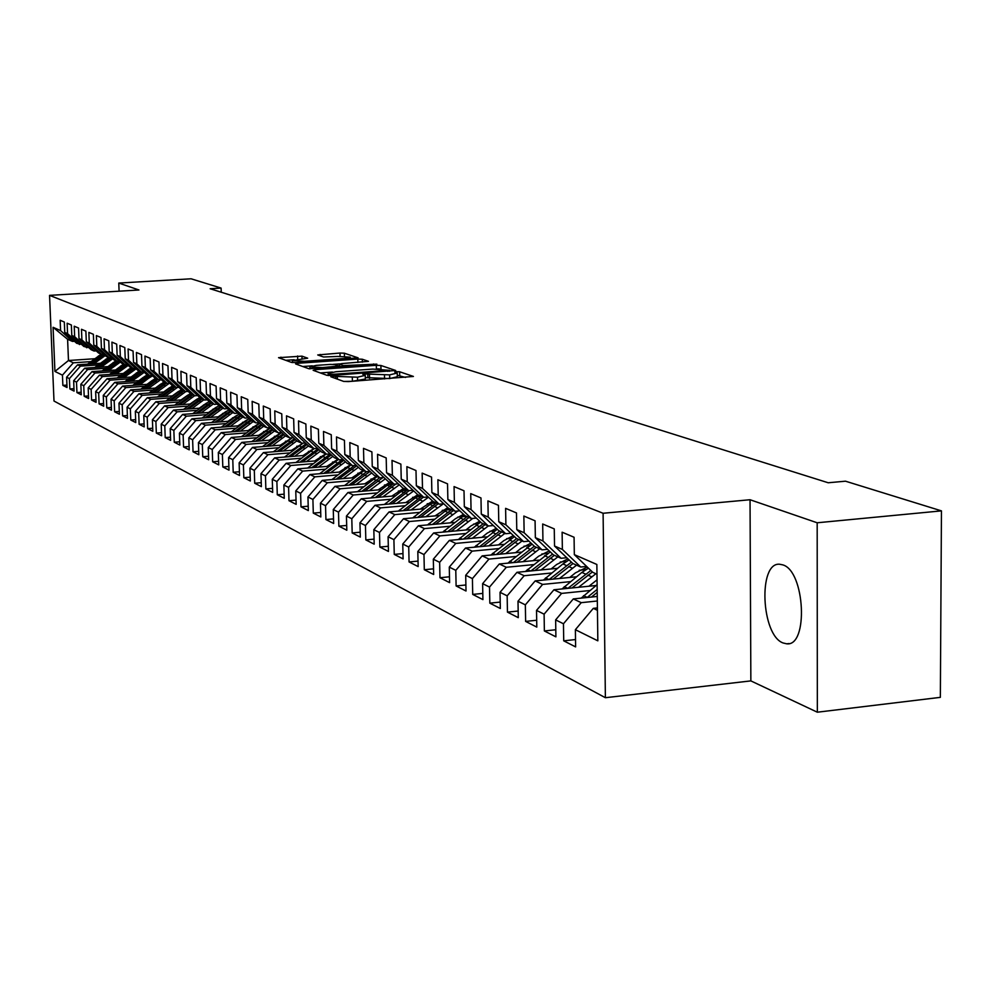 <?xml version="1.0" encoding="UTF-8"?>
<svg xmlns="http://www.w3.org/2000/svg" width="991" height="991" viewBox="0 0 991 991"><rect width="100%" height="100%" fill="white"/><g stroke="black" fill="none" stroke-linecap="round" stroke-linejoin="round"><path stroke-width="1.49" d="M332.419 376.258L330.821 376.741L343.617 381.399L348.349 381.585L413.408 376.444L399.633 371.774L396.363 371.65L394.715 372.046L397.23 373.05L389.636 374.871L364.515 373.941L362.83 374.35L365.258 375.354L357.503 377.199L332.419 376.258M783.076 642.961L786.693 643.816C808.656 646.714 805.026 571.126 782.865 564.895L779.607 564.238C757.929 562.083 761.199 635.342 783.076 642.961M301.97 356.141L278.558 357.677L291.49 362.409L295.937 362.582L358.11 357.85L344.373 353.205L339.987 353.044L317.739 354.951L323.524 356.995L337.906 356.45L350.232 357.144L344.013 358.544L304.671 361.294L292.37 360.625L307.681 358.197L301.97 356.141L302.057 358.953M210.142 288.74L828.216 482.766L845.496 481.192L941.45 510.873L817.179 522.777L750.038 499.737L603.098 513.264L49.55 295.368L138.963 289.991L118.771 283.067L191.09 278.793L221.104 288.084L210.142 288.74M315.411 369.643L313.144 370.3L326.881 375.304L331.527 375.49L395.657 370.473L380.891 365.481L376.32 365.307L315.411 369.643L315.448 371.142M308.858 368.739L295.615 363.92L297.87 363.276L357.825 359.064L362.31 359.238L368.454 361.331L341.746 363.598L339.38 364.131L343.468 365.592L376.853 364.143L308.858 368.739M603.098 513.264L605.39 697.714L53.997 401.033L49.55 295.368M575.511 639.554L563.718 640.83L575.622 646.9L575.375 629.694L597.833 640.83L596.855 564.474L574.322 554.638L574.074 537.258L562.12 532.204L562.368 549.423L554.526 546.004L554.266 528.897L542.684 524.004L542.944 540.962L535.351 537.642L535.078 520.795L523.855 516.051L524.14 532.749L516.769 529.541L516.484 512.942L505.608 508.346L505.893 524.796L498.758 521.687L498.461 505.323L487.906 500.876L488.216 517.079L481.279 514.069L480.982 497.953L470.737 493.617L471.047 509.597L464.333 506.674L464.011 490.78L454.064 486.581L454.386 502.338L447.87 499.489L447.536 483.831L437.886 479.755L438.22 495.277L431.878 492.515L431.543 477.08L422.154 473.116L422.5 488.427L416.331 485.739L415.997 470.514L406.88 466.662L407.227 481.762L401.231 479.149L400.884 464.135L392.015 460.381L392.374 475.284L386.54 472.744L386.193 457.929L377.559 454.287L377.93 468.991L372.257 466.513L371.898 451.896L363.499 448.353L363.87 462.859L358.346 460.443L357.974 446.012L349.811 442.568L350.182 456.888L344.806 454.547L344.434 440.301L336.482 436.944L336.853 451.078L331.626 448.787L331.242 434.727L323.5 431.457L323.884 445.417L318.78 443.188L318.396 429.301L310.84 426.118L311.236 439.893L306.269 437.725L305.872 424.012L298.514 420.902L298.898 434.516L294.054 432.41L293.658 418.859L286.486 415.836L286.882 429.276L282.15 427.22L281.754 413.842L274.755 410.881L275.151 424.16L270.543 422.154L270.147 408.936L263.309 406.05L263.717 419.168L259.221 417.211L258.812 404.142L252.148 401.33L252.544 414.3L248.159 412.392L247.75 399.472L241.234 396.734L241.655 409.543L237.357 407.673L236.948 394.913L230.593 392.238L231.002 404.91L226.815 403.077L226.406 390.466L220.188 387.84L220.609 400.376L216.509 398.593L216.1 386.118L210.03 383.554L210.451 395.942L206.45 394.195L206.029 381.869L200.095 379.355L200.516 391.606L196.614 389.909L196.193 377.707L190.396 375.255L190.817 387.382L186.989 385.71L186.568 373.644L180.895 371.253L181.316 383.232L177.587 381.609L177.154 369.668L171.616 367.327L172.038 379.181L168.383 377.596L167.962 365.79L162.524 363.499L162.958 375.23L159.378 373.669L158.956 361.988L153.642 359.745L154.063 371.352L150.57 369.816L150.137 358.271L144.946 356.066L145.367 367.562L141.936 366.063L141.515 354.629L136.424 352.474L136.857 363.846L133.5 362.372L133.067 351.062L128.087 348.956L128.508 360.204L125.225 358.767L124.792 347.568L119.911 345.5L120.345 356.636L117.124 355.236L116.69 344.15L111.909 342.13L112.342 353.155L109.183 351.78L108.762 340.793L104.08 338.811L104.501 349.736L101.416 348.386L100.983 337.51L96.387 335.577L96.821 346.379L93.786 345.054L93.365 334.289L88.856 332.394L89.289 343.097L86.316 341.796L85.883 331.143L81.473 329.272L81.906 339.876L78.983 338.6L78.562 328.046L74.226 326.212L74.659 336.717L71.798 335.466L71.377 325.011L67.128 323.215L67.561 333.62L64.749 332.394L64.328 322.038L60.166 320.279L60.587 330.585L72.467 341.424L67.599 339.269L68.478 360.513L73.346 362.817L90.949 361.616M563.718 640.83L563.458 623.773L555.641 619.895L573.306 598.923L597.263 596.458M555.79 629.743L544.369 630.957L555.901 636.841L555.641 619.895M544.369 630.957L544.109 614.172L536.527 610.406L553.944 589.769L596.062 585.508M536.688 620.242L525.626 621.407L536.8 627.105L536.527 610.406M525.626 621.407L525.341 604.857L518.008 601.215L535.165 580.912L576.465 576.787M518.169 611.026L507.454 612.128L518.281 617.666L518.008 601.215M507.454 612.128L507.157 595.839L500.034 592.308L516.968 572.315L557.462 568.326M500.22 602.082L489.827 603.147L500.331 608.499L500.034 592.308M489.827 603.147L489.517 587.081L482.617 583.649L499.303 563.978L539.03 560.113M482.803 593.398L472.719 594.414L482.914 599.617L482.617 583.649M472.719 594.414L472.41 578.595L465.696 575.263L482.171 555.877L521.142 552.136M465.894 584.975L456.108 585.954L466.018 591.008L465.696 575.263M456.108 585.954L455.786 570.345L449.282 567.112L465.522 548.023L503.787 544.393M449.48 576.787L439.979 577.728L449.604 582.634L449.282 567.112M439.979 577.728L439.645 562.331L433.327 559.197L449.357 540.392L486.928 536.862M433.538 568.834L424.309 569.726L433.662 574.495L433.327 559.197M424.309 569.726L423.975 554.551L417.818 551.504L433.649 532.972L470.539 529.553M418.041 561.104L409.072 561.959L418.165 566.592L417.818 551.504M409.072 561.959L408.726 546.995L402.755 544.022L418.375 525.75L454.621 522.443M402.978 553.585L394.257 554.403L403.102 558.912L402.755 544.022M394.257 554.403L393.91 539.637L388.088 536.75L403.51 518.739L439.137 515.518M388.323 546.264L379.85 547.057L388.447 551.442L388.088 536.75M379.85 547.057L379.491 532.477L373.83 529.677L389.067 511.913L424.086 508.779M374.065 539.141L365.828 539.909L374.189 544.17L373.83 529.677M365.828 539.909L365.456 525.515L359.956 522.79L374.994 505.274L409.432 502.226M360.191 532.204L352.177 532.947L360.315 537.097L359.956 522.79M352.177 532.947L351.805 518.739L346.441 516.076L361.294 498.795L395.161 495.834M346.689 525.453L338.872 526.159L346.813 530.21L346.441 516.076M338.872 526.159L338.501 512.136L333.273 509.547L347.952 492.502L381.275 489.616M333.533 518.875L325.928 519.557L333.657 523.496L333.273 509.547M325.928 519.557L325.543 505.707L320.452 503.18L334.946 486.358L367.735 483.546M320.712 512.458L313.292 513.115L320.836 516.955L320.452 503.18M313.292 513.115L312.908 499.439L307.953 496.986L322.286 480.375L354.555 477.637M308.213 506.203L300.991 506.835L308.337 510.588L307.953 496.986M300.991 506.835L300.607 493.332L295.764 490.929L309.923 474.54L341.697 471.877M296.036 500.108L288.988 500.715L296.16 504.369L295.764 490.929M288.988 500.715L288.592 487.374L283.872 485.033L297.87 468.854L329.161 466.253M284.144 494.162L277.282 494.744L284.268 498.312L283.872 485.033M277.282 494.744L276.885 481.564L272.277 479.285L286.126 463.305L316.934 460.765M272.562 488.352L265.861 488.922L272.686 492.403L272.277 479.285M265.861 488.922L265.464 475.891L260.967 473.661L274.643 457.879L305.005 455.402M261.252 482.679L254.712 483.236L261.364 486.631L260.967 473.661M254.712 483.236L254.303 470.366L249.918 468.186L263.445 452.59L293.361 450.174M250.203 477.154L243.823 477.687L250.327 480.994L249.918 468.186M243.823 477.687L243.414 464.952L239.141 462.834L252.519 447.424L282.001 445.07M239.426 471.741L233.195 472.261L239.537 475.494L239.141 462.834M233.195 472.261L232.786 459.675L228.599 457.607L241.829 442.382L270.902 440.078M228.896 466.464L222.814 466.959L229.008 470.13L228.599 457.607M222.814 466.959L222.393 454.522L218.305 452.503L231.399 437.465L260.051 435.21M218.602 461.31L212.656 461.794L218.726 464.878L218.305 452.503M212.656 461.794L212.247 449.493L208.246 447.511L221.204 432.646L249.459 430.441M208.544 456.256L202.746 456.727L208.667 459.75L208.246 447.511M202.746 456.727L202.325 444.563L198.423 442.63L211.232 427.939L239.104 425.783M198.72 451.326L193.047 451.785L198.832 454.733L198.423 442.63M193.047 451.785L192.626 439.756L188.81 437.861L201.483 423.33L228.983 421.225M189.108 446.507L183.558 446.953L189.219 449.84L188.81 437.861M183.558 446.953L183.137 435.049L179.408 433.191L191.957 418.834L219.085 416.765M179.705 441.788L174.28 442.221L179.829 445.046L179.408 433.191M174.28 442.221L173.859 430.441L170.204 428.632L182.629 414.424L209.398 412.405M170.514 437.167L165.212 437.588L170.625 440.351L170.204 428.632M165.212 437.588L164.791 425.932L161.211 424.16L173.499 410.113L199.922 408.143M161.521 432.658L156.33 433.055L161.632 435.767L161.211 424.16M156.33 433.055L155.897 421.534L152.403 419.788L164.568 405.901L190.656 403.969M152.713 428.236L147.634 428.62L152.825 431.271L152.403 419.788M147.634 428.62L147.213 417.211L143.782 415.514L155.835 401.776L181.576 399.881M144.091 423.9L139.124 424.284L144.203 426.873L143.782 415.514M139.124 424.284L138.69 412.987L135.333 411.327L147.275 397.725L172.694 395.867M135.656 419.664L130.787 420.035L135.767 422.575L135.333 411.327M130.787 420.035L130.354 408.849L127.071 407.227L138.889 393.774L163.998 391.953M127.393 415.514L122.624 415.861L127.492 418.351L127.071 407.227M122.624 415.861L122.19 404.799L118.97 403.201L130.676 389.897L155.476 388.1M119.292 411.438L114.622 411.785L119.403 414.226L118.97 403.201M114.622 411.785L114.188 400.835L111.042 399.262L122.624 386.094L147.126 384.335M111.364 407.45L106.78 407.784L111.463 410.175L111.042 399.262M106.78 407.784L106.359 396.945L103.262 395.409L114.745 382.365L138.951 380.655L143.323 377.323M103.584 403.548L99.1 403.87L103.683 406.211L103.262 395.409M99.1 403.87L98.666 393.13L95.644 391.618L107.016 378.723L130.936 377.038M95.966 399.707L91.568 400.03L96.065 402.321L95.644 391.618M91.568 400.03L91.135 389.389L88.174 387.915L99.434 375.143L123.07 373.483M88.496 395.954L84.185 396.264L88.595 398.518L88.174 387.915M84.185 396.264L83.752 385.722L80.841 384.285L92.002 371.625L115.365 370.002M81.163 392.263L76.939 392.572L81.262 394.777L80.841 384.285M76.939 392.572L76.518 382.13L73.656 380.717L84.718 368.194L107.821 366.596M73.978 388.658L69.841 388.943L74.077 391.111L73.656 380.717M69.841 388.943L69.407 378.612L66.608 377.212L77.571 364.812L100.401 363.251M66.93 385.103L62.867 385.388L67.029 387.518L66.608 377.212M62.867 385.388L62.445 375.155L54.926 371.427L53.08 327.303L60.587 330.585M81.596 344.434L76.691 343.307L64.749 332.394M67.561 333.62L79.528 344.571M94.764 358.73L68.478 360.513L54.926 371.427M62.445 375.155L73.346 362.817M88.843 347.618L83.839 346.478L71.798 335.466M74.659 336.717L86.737 347.767M77.571 364.812L80.407 366.15L98.171 364.936M69.407 378.612L80.407 366.15M96.226 350.876L94.083 351.025L91.122 349.712L78.983 338.6M81.906 339.876L94.083 351.025M84.718 368.194L87.617 369.556L105.541 368.318M76.518 382.13L87.617 369.556M103.758 354.196L101.565 354.344L98.555 353.007L86.316 341.796M89.289 343.097L101.565 354.344M129.499 369.024L131.654 368.875M92.002 371.625L94.963 373.025L113.048 371.761M83.752 385.722L94.963 373.025M111.45 357.59L109.208 357.739L106.136 356.376L93.786 345.054M96.821 346.379L109.208 357.739M137.439 372.48L139.719 372.319M99.434 375.143L102.445 376.568L120.716 375.279M91.135 389.389L102.445 376.568M119.279 361.034L117 361.195L113.866 359.807L101.416 348.386M104.501 349.736L117 361.195M145.528 375.998L147.932 375.837M107.016 378.723L110.088 380.172L128.52 378.872M98.666 393.13L110.088 380.172M127.282 364.564L124.953 364.725L121.757 363.301L109.183 351.78M112.342 353.155L124.953 364.725M153.803 379.603L156.33 379.417M114.745 382.365L117.879 383.851L136.485 382.526M106.359 396.945L117.879 383.851M135.445 368.156L133.067 368.33L129.796 366.881L117.124 355.236M120.345 356.636L133.067 368.33M162.239 383.257L164.902 383.071M122.624 386.094L125.82 387.605L144.612 386.255M114.188 400.835L125.82 387.605M143.782 371.836L141.354 371.997L138.009 370.523L125.225 358.767M128.508 360.204L141.354 371.997M170.861 386.998L173.66 386.8M130.676 389.897L133.934 391.433L152.911 390.058M122.19 404.799L133.934 391.433M152.28 375.577L149.802 375.75L146.395 374.239L133.5 362.372M136.857 363.846L149.802 375.75L146.891 377.658L148.439 378.351L152.564 375.837M179.656 390.813L182.604 390.603M138.889 393.774L142.221 395.347L161.372 393.947M130.354 408.849L142.221 395.347M160.976 379.404L158.436 379.59L154.968 378.042L141.936 366.063M145.367 367.562L158.436 379.59M188.649 394.703L191.746 394.48M147.275 397.725L150.669 399.336L170.018 397.924M138.69 412.987L150.669 399.336M169.845 383.319L167.256 383.505L163.701 381.919L150.57 369.816M154.063 371.352L167.256 383.505M197.828 398.679L200.938 398.444M155.835 401.776L159.303 403.411L178.851 401.974M147.213 417.211L159.303 403.411M178.913 387.308L176.262 387.493L172.645 385.883L159.378 373.669M162.958 375.23L176.262 387.493M164.568 405.901L168.123 407.574L187.856 406.112M203.477 404.947L204.158 404.898M155.897 421.534L168.123 407.574M188.179 391.383L185.478 391.581L181.762 389.946L168.383 377.596M172.038 379.181L185.478 391.581M173.499 410.113L177.129 411.835L197.073 410.336M212.941 409.147L213.722 409.085M164.791 425.932L177.129 411.835M197.655 395.558L194.88 395.768L191.102 394.084L177.587 381.609M181.316 383.232L194.88 395.768M182.629 414.424L186.333 416.183L206.475 414.647M222.603 413.433L223.495 413.371M173.859 430.441L186.333 416.183M207.342 399.819L204.505 400.03L200.628 398.308L186.989 385.71M190.817 387.382L204.505 400.03M191.957 418.834L195.747 420.618L216.1 419.069M232.489 417.818L233.504 417.744M183.137 435.049L195.747 420.618M217.24 404.179L214.341 404.402L210.377 402.643L195.871 413.433M196.614 389.909L210.377 402.643M200.516 391.606L214.341 404.402M201.483 423.33L205.36 425.164L225.923 423.578M242.597 422.302L243.724 422.216M192.626 439.756L205.36 425.164M227.373 408.639L224.412 408.862L220.361 407.066L206.45 394.195M210.451 395.942L224.412 408.862M211.232 427.939L215.196 429.809L235.982 428.199M252.94 426.873L254.191 426.774M202.325 444.563L215.196 429.809M237.741 413.21L234.706 413.433L230.556 411.599L216.509 398.593M220.609 400.376L234.706 413.433M221.204 432.646L225.254 434.554L246.264 432.906M263.519 431.556L264.894 431.457M212.247 449.493L225.254 434.554M248.345 417.88L245.248 418.115L240.999 416.232L226.815 403.077M231.002 404.91L245.248 418.115M231.399 437.465L235.548 439.422L256.78 437.737M274.346 436.35L275.857 436.238M222.393 454.522L235.548 439.422M259.208 422.649L256.025 422.897L251.689 420.977L237.357 407.673M241.655 409.543L256.025 422.897M241.829 442.382L246.078 444.389L267.545 442.68M285.42 441.255L287.08 441.119M232.786 459.675L246.078 444.389M270.332 427.542L267.075 427.802L262.627 425.833L248.159 412.392M252.544 414.3L267.075 427.802M252.519 447.424L256.855 449.48L278.57 447.734M296.767 446.272L298.576 446.123M243.414 464.952L256.855 449.48M281.729 432.559L278.384 432.819L273.826 430.8L259.221 417.211M263.717 419.168L278.384 432.819M263.445 452.59L267.892 454.696L289.843 452.912M308.387 451.413L310.344 451.252M254.303 470.366L267.892 454.696M293.398 437.7L289.979 437.972L285.309 435.891L270.543 422.154M275.151 424.16L289.979 437.972M274.643 457.879L279.202 460.035L301.4 458.214M320.291 456.665L322.409 456.492M265.464 475.891L279.202 460.035M305.364 442.965L301.859 443.237L297.077 441.119L282.15 427.22M286.882 429.276L301.859 443.237M286.126 463.305L290.784 465.51L313.243 463.652M332.493 462.054L334.772 461.868M276.885 481.564L290.784 465.51M317.64 448.353L314.036 448.65L309.13 446.47L294.054 432.41M298.898 434.516L314.036 448.65M297.87 468.854L302.664 471.109L325.37 469.214M345.004 467.579L347.445 467.368M288.592 487.374L302.664 471.109M330.226 453.89L326.522 454.188L321.493 451.958L306.269 437.725M311.236 439.893L326.522 454.188M309.923 474.54L314.828 476.857L337.807 474.924M357.825 473.227L360.451 473.004M300.607 493.332L314.828 476.857M343.134 459.564L339.343 459.874L334.178 457.582L318.78 443.188M323.884 445.417L339.343 459.874M322.286 480.375L327.315 482.753L350.554 480.771M370.981 479.037L373.805 478.789M312.908 499.439L327.315 482.753M356.376 465.386L352.486 465.708L347.184 463.354L331.626 448.787M336.853 451.078L352.486 465.708M334.946 486.358L340.111 488.798L363.635 486.767M384.483 484.983L392.448 484.289M325.543 505.707L340.111 488.798M369.977 471.357L365.976 471.704L360.538 469.288L344.806 454.547M350.182 456.888L365.976 471.704M347.952 492.502L353.242 495.005L377.063 492.923M398.345 491.078L406.706 490.347M338.501 512.136L353.242 495.005M383.951 477.501L379.838 477.848L374.251 475.37L358.346 460.443M363.87 462.859L379.838 477.848M361.294 498.795L366.732 501.372L390.838 499.253M412.578 497.333L421.361 496.565M351.805 518.739L366.732 501.372M398.295 483.806L394.071 484.165L388.336 481.614L372.257 466.513M377.93 468.991L394.071 484.165M374.994 505.274L380.569 507.9L404.985 505.732M427.195 503.762L436.387 502.945L417.545 517.463M365.456 525.515L380.569 507.9M413.049 490.285L408.701 490.656L402.804 488.043L386.54 472.744M392.374 475.284L408.701 490.656M389.067 511.913L394.79 514.614L419.515 512.397M442.209 510.365L451.264 509.547M379.491 532.477L394.79 514.614M428.211 496.937L423.739 497.333L417.669 494.645L401.231 479.149M407.227 481.762L423.739 497.333M403.51 518.739L409.407 521.526L434.442 519.247M457.656 517.141L466.538 516.336M393.91 539.637L409.407 521.526M443.795 503.787L439.199 504.196L432.968 501.421L416.331 485.739M422.5 488.427L439.199 504.196M418.375 525.75L424.433 528.612L449.79 526.283M473.537 524.103L478.034 523.694M408.726 546.995L424.433 528.612M459.849 510.823L455.104 511.257L448.688 508.408L431.878 492.515M438.22 495.277L455.104 511.257M433.649 532.972L439.88 535.908L465.559 533.517M489.876 531.263L494.67 530.817M423.975 554.551L439.88 535.908M476.361 518.082L471.481 518.528L464.878 515.593L447.87 499.489M454.386 502.338L471.481 518.528M449.357 540.392L455.773 543.415L481.799 540.962M506.686 538.621L511.814 538.138M439.645 562.331L455.773 543.415M493.369 525.54L488.34 526.01L481.539 522.988L464.333 506.674M471.047 509.597L488.34 526.01M465.522 548.023L472.125 551.132L498.498 548.618M524.004 546.19L529.467 545.669M455.786 570.345L472.125 551.132M510.898 533.232L505.707 533.715L498.696 530.606L481.279 514.069M488.216 517.079L505.707 533.715M482.171 555.877L488.959 559.085L515.704 556.508M541.842 553.981L547.676 553.424M472.41 578.595L488.959 559.085M528.959 541.148L523.607 541.656L516.385 538.447L498.758 521.687M505.893 524.796L523.607 541.656M499.303 563.978L506.302 567.286L533.418 564.635M560.225 562.008L566.456 561.401M489.517 587.081L506.302 567.286M547.577 549.311L542.065 549.844L534.607 546.537L516.769 529.541M524.14 532.749L542.065 549.844M516.968 572.315L524.177 575.721L551.665 572.996M579.19 570.271L585.842 569.614M507.157 595.839L524.177 575.721M566.79 557.735L561.092 558.292L553.412 554.886L535.351 537.642M542.944 540.962L561.092 558.292M535.165 580.912L542.61 584.417L570.482 581.63M525.341 604.857L542.61 584.417M586.622 566.431L580.738 567.013L572.81 563.495L554.526 546.004M562.368 549.423L580.738 567.013M553.944 589.769L561.612 593.398L589.893 590.525M544.109 614.172L561.612 593.398M596.978 574.223L592.829 572.377L574.322 554.638M573.306 598.923L581.234 602.664L597.325 601.004M563.458 623.773L581.234 602.664M221.241 292.221L221.104 288.084M118.771 283.067L119.093 291.193M750.038 499.737L750.856 680.891L817.34 712.207L817.179 522.777M817.34 712.207L940.348 697.354L941.45 510.873M750.856 680.891L605.39 697.714M74.486 341.3L72.467 341.424M575.375 629.694L593.299 608.363L597.412 607.929M593.299 608.363L597.437 610.32M67.599 339.269L53.08 327.303M343.84 381.461L352.4 381.287L352.3 377.571M365.27 375.676L365.345 379.045L352.4 381.287M397.242 373.384L397.317 376.741L389.723 378.562L365.307 377.596M405.542 377.422L397.28 375.279M332.456 372.059L320.353 372.926M379.404 368.875L376.63 368.9M330.412 374.487L389.463 370.324L372.727 369.086L335.924 371.724L328.145 373.545L330.412 374.487L330.449 375.539M302.738 366.509L312.289 365.84M333.249 364.354L339.628 363.908M316.29 365.394L309.849 366.868L322.409 367.587L338.922 366.026L334.859 364.564L330.337 364.403L316.29 365.394M294.178 359.733L285.742 360.315M581.209 598.106L597.115 584.665M591.441 597.065L597.214 592.383M597.177 589.385L587.168 597.499M588.964 586.226L597.053 579.846M578.571 587.279L595.888 573.739M562.021 588.951L581.853 572.426L588.443 568.177M571.993 587.948L592.395 571.968M590.847 570.482L567.855 588.369L564.238 586.672M569.763 577.456L575.449 572.86L587.291 567.075M559.519 578.484L576.589 565.167M543.427 580.082L562.9 563.941L569.069 559.915M553.139 579.116L572.984 563.569M571.411 562.157L549.125 579.512M551.145 568.945L556.744 564.436L567.954 558.85M541.024 569.949L557.859 556.855M525.379 571.485L550.29 551.913M534.843 570.556L554.365 555.307M552.582 554.093L530.953 570.94M533.084 560.695L538.596 556.261L549.212 550.885M523.099 561.662L539.686 548.791M507.875 563.136L532.08 544.133M517.091 562.244L536.292 547.292M534.31 546.252L513.326 562.615M515.555 552.681L520.981 548.32L531.04 543.142M505.683 553.622L522.046 540.962M490.867 555.047L514.403 536.577M499.86 554.18L518.751 539.5M516.683 538.584L496.206 554.539M498.523 544.889L503.862 540.615L513.412 535.623M488.774 545.818L504.915 533.356M474.355 547.181L497.259 529.231M483.125 546.351L501.719 531.944M499.699 531.052L479.57 546.685M481.973 537.333L487.238 533.121L496.305 528.327M472.348 538.237L488.266 525.973M458.313 539.55L480.598 522.084M466.86 538.745L485.156 524.598M483.212 523.731L463.404 539.067M465.894 529.987L471.084 525.849L479.681 521.229M456.38 530.866L472.781 518.404M442.704 532.13L464.407 515.147M451.054 531.362L469.065 517.451M467.17 516.608L447.697 531.672M450.248 522.839L455.377 518.764L463.54 514.329M440.859 523.694L457.83 511.009M427.542 524.92L448.675 508.383M435.668 524.165L453.42 510.501M451.574 509.684L432.41 524.474M435.037 515.89L447.845 507.615M425.758 516.732L443.324 503.824M412.776 517.897L433.562 501.694M420.717 517.178L438.195 503.75M420.246 509.126L432.596 501.074M411.067 509.944L428.484 497.197M398.407 511.071L418.871 495.178M406.161 510.377L423.392 497.172M421.633 496.404L403.064 510.662M405.827 502.536L417.793 494.695M396.759 503.341L413.705 490.904M384.421 504.431L404.576 488.823M391.978 503.762L409.258 490.607M407.264 490.025L388.98 504.035M391.804 496.132L403.622 488.402M382.823 496.912L399.336 484.772M370.795 497.965L390.64 482.642M378.178 497.321L395.892 484.004M393.266 483.806L375.255 497.581M378.128 489.888L389.797 482.27M369.259 490.656L385.326 478.802M357.528 491.672L377.075 476.621M364.738 491.04L382.898 477.588M379.627 477.749L361.888 491.288M364.812 483.806L376.345 476.299M356.042 484.549L371.699 472.98M344.583 485.528L363.846 470.75M351.632 484.933L370.064 471.431M366.72 471.629L348.857 485.169M351.817 477.873L363.214 470.477M343.146 478.603L358.42 467.294M331.973 479.557L350.95 465.027M338.848 478.975L356.81 465.795M354.394 465.547L336.147 479.198M339.157 472.088L350.418 464.791M330.585 472.806L345.475 461.756M319.672 473.723L338.377 459.44M326.398 473.153L343.902 460.282M342.39 459.626L323.76 473.376M326.807 466.439L337.931 459.254M318.322 467.145L332.852 456.343M307.668 468.037L326.101 454.002M314.234 467.492L331.316 454.906M330.362 454.014L311.669 467.702M314.754 460.939L325.754 453.841M306.368 461.633L320.539 451.066M295.962 462.487L314.221 448.626M302.379 461.967L319.04 449.654M318.099 448.787L299.864 462.165M302.998 455.575L313.874 448.564M294.699 456.244L308.535 445.913M284.528 457.074L303.085 443.138L291.515 450.323M290.797 456.566L307.061 444.538M306.145 443.683L288.356 456.764M283.302 450.992L296.817 440.884M273.367 451.797L292.234 437.787M279.499 451.301L295.38 439.533M294.476 438.691L277.108 451.487M280.304 445.207L291.391 438.233M272.166 445.851L285.42 435.941M262.466 446.631L281.655 432.572M268.462 446.148L283.971 434.64M283.092 433.823L266.121 446.334M269.341 440.202L279.97 433.439M261.302 440.846L274.408 431.06M251.813 441.59L270.617 427.815M257.672 441.131L272.835 429.871M271.968 429.066L255.393 441.305M258.639 435.322L268.809 428.756M250.673 435.941L263.643 426.279M241.408 436.672L259.778 423.182M247.143 436.226L261.946 425.201M261.104 424.408L244.913 436.399M248.184 430.54L257.895 424.185M240.293 431.159L253.114 421.609M231.237 431.865L249.187 418.66M236.837 431.419L251.318 420.63M250.488 419.862L234.656 431.593M237.951 425.87L247.217 419.738M230.147 426.477L242.832 417.038M221.29 427.158L238.843 414.226M226.766 426.737L240.937 416.17M240.119 415.415L224.635 426.898M227.955 421.299L236.787 415.378M220.225 421.893L232.774 412.578M211.554 422.562L228.735 409.902M216.918 422.154L230.891 411.736M229.986 411.054L214.836 422.315M218.169 416.839L226.567 411.141M210.513 417.422L222.938 408.218M202.04 418.066L218.838 405.666M207.28 417.669L221.092 407.388M220.064 406.805L205.248 417.818M208.606 412.467L216.571 406.991M201.024 413.036L213.313 403.944M192.749 413.643L209.175 401.516M197.866 413.284L211.504 403.139M199.241 408.193L206.785 402.941M191.734 408.75L203.898 399.757M183.62 409.357L199.711 397.465M188.637 408.986L202.127 398.977M201.012 398.481L186.692 409.134M190.074 404.006L197.197 398.989M182.629 404.563L194.682 395.669M174.689 405.146L190.445 393.489M179.606 404.786L192.948 394.901M191.858 394.418L177.699 404.923M181.093 399.906L187.819 395.124M173.735 400.451L185.837 391.556M165.955 401.021L181.39 389.587M170.762 400.674L183.954 390.912M182.889 390.442L168.904 400.81M172.31 395.905L178.615 391.346M165.014 396.437L177.426 387.419M157.396 396.995L172.521 385.784M162.115 396.648L175.159 387.01M174.106 386.54L160.282 396.784M163.701 391.965L169.597 387.667M156.467 392.498L169.188 383.368M149.022 393.031L163.899 382.006M153.63 392.696L166.538 383.183M165.509 382.724L151.846 392.832M155.265 388.125L160.765 384.074M148.105 388.633L161.013 379.454M140.809 389.166L155.5 378.277M145.318 388.831L158.089 379.429M157.086 378.983L143.571 388.968M147.002 384.347L152.032 380.606M139.904 384.855L148.439 378.351M132.757 385.363L147.275 374.635M148.823 375.316L135.47 385.177M137.179 385.053L146.891 377.658M131.877 381.151L144.277 372.294M124.866 381.646L139.211 371.055M129.202 381.337L142.072 371.947M140.734 371.724L127.517 381.461M123.999 377.521L136.151 368.813M117.124 378.005L131.308 367.55M121.373 377.707L134.503 368.231M132.794 368.206L119.725 377.819M116.281 373.966L128.198 365.406M109.543 374.437L123.553 364.106M113.705 374.14L127.083 364.577M125.089 364.713L112.094 374.251M108.7 370.473L120.394 362.062M102.098 370.931L115.959 360.736M106.186 370.646L119.44 361.182M117.818 361.145L104.6 370.758M101.28 367.042L112.751 358.779M94.802 367.488L108.502 357.417M98.803 367.215L111.81 357.924M110.682 357.64L97.254 367.327M93.996 363.685L105.257 355.558M87.642 364.118L101.181 354.171M91.568 363.858L104.328 354.716M103.708 354.208L90.045 363.957M337.374 379.132L337.324 376.989M357.602 380.903L357.503 377.199M367.872 377.757L367.785 374.065M369.569 378.351L369.47 374.66M384.558 378.946L384.471 375.242M389.723 378.562L389.636 374.871M399.72 375.44L399.633 371.774M335.738 378.525L335.676 376.382M376.407 368.9L376.32 365.307M380.978 368.912L380.891 365.481M333.682 375.329L333.657 374.61M387.828 371.427L387.815 370.721M389.352 371.315L389.327 370.473M328.752 375.539L328.702 373.867M297.907 364.75L297.87 363.276M357.912 362.446L357.825 359.064M362.384 362.136L362.31 359.238M339.628 367.054L339.554 364.23M343.493 366.781L343.468 365.592M348.027 366.459L348.014 365.766M373.545 364.638L373.533 363.957M322.434 368.268L322.409 367.587M336.556 367.265L336.544 366.583M304.683 361.963L304.671 361.294M344.038 359.2L344.013 358.544M320.105 355.806L320.068 354.431M340.074 356.339L339.987 353.044M344.447 356.314L344.373 353.205M280.986 358.593L280.949 357.144M297.684 359.275L297.597 355.992M583.55 595.665L587.279 597.412M587.849 575.114L591.553 576.762M581.853 572.426L585.52 574.062M568.71 566.542L572.303 568.153M562.9 563.941L566.456 565.527M545.521 577.951L548.915 579.537M550.154 558.23L553.635 559.791M544.505 555.703L547.961 557.252M527.361 569.503L530.532 570.977M532.142 550.166L535.524 551.677M526.667 547.713L530.012 549.212M509.746 561.29L512.706 562.677M514.651 542.337L517.934 543.799M509.337 539.946L512.582 541.408M492.626 553.325L495.401 554.613M497.668 534.731L500.851 536.156M492.502 532.415L495.661 533.827M476.014 545.583L478.591 546.784M481.168 527.336L484.265 528.723M476.138 525.094L479.21 526.469M459.861 538.063L462.264 539.178M465.126 520.151L468.136 521.501M460.245 517.971L463.231 519.309M444.166 530.755L446.396 531.783M449.53 513.165L452.453 514.478M444.773 511.046L447.684 512.347M428.905 523.644L430.961 524.598M434.355 506.376L437.204 507.652M429.735 504.308L432.559 505.571M414.052 516.72L415.96 517.612M419.589 499.761L422.364 501.012M415.08 497.755L417.843 498.981M399.596 509.993L401.355 510.811M405.208 493.332L407.908 494.534M400.835 491.363L403.51 492.564M385.524 503.44L387.147 504.196M391.21 487.064L393.836 488.241M386.948 485.144L389.55 486.321M371.823 497.048L373.31 497.742M377.571 480.957L380.135 482.097M373.409 479.087L375.961 480.226M358.469 490.83L359.832 491.474M364.279 474.999L366.781 476.126M360.228 473.19L362.706 474.293M345.45 484.772L346.701 485.355M351.322 469.201L353.762 470.291M347.37 467.43L349.786 468.508M332.765 478.864L333.893 479.384M338.687 463.54L341.065 464.606M334.834 461.818L337.188 462.871M320.403 473.103L321.418 473.574M326.361 458.028L328.678 459.068M322.608 456.343L324.912 457.371M308.325 467.479L309.242 467.901M314.333 452.639L316.6 453.655M310.666 450.992L312.921 452.007M296.544 461.992L297.362 462.376M302.602 447.387L304.807 448.378M299.022 445.777L301.214 446.768M285.049 456.64L285.767 456.975M291.143 442.259L293.299 443.212M287.638 440.685L289.781 441.639M273.826 451.413L274.457 451.71M279.945 437.242L282.051 438.183M276.539 435.706L278.62 436.647M269.019 432.349L271.076 433.265M265.675 430.85L267.719 431.766M258.329 427.567L260.348 428.459M255.071 426.105L257.065 426.997M247.886 422.884L249.856 423.764M244.703 421.46L246.66 422.327M237.679 418.313L239.599 419.181M234.57 416.914L236.477 417.768M227.695 413.842L229.578 414.684M224.647 412.479L226.518 413.321M217.933 409.469L219.779 410.299M214.948 408.143L216.781 408.961M208.383 405.195L210.179 406M205.459 403.894L207.255 404.687M199.03 401.008L200.789 401.801M196.181 399.732L197.927 400.513M189.888 396.908L191.61 397.688M187.088 395.657L188.798 396.425M180.919 392.907L182.604 393.662M178.182 391.668L179.854 392.424M172.149 388.968L173.797 389.711M169.461 387.766L171.109 388.509M163.552 385.127L165.175 385.846M160.926 383.951L162.536 384.669M155.141 381.349L156.727 382.068M152.564 380.197L154.138 380.903M144.364 376.53L145.912 377.224M138.802 374.041L140.326 374.722M136.324 372.926L137.836 373.607M130.874 370.485L132.36 371.154M128.446 369.408L129.932 370.064M123.095 367.004L124.569 367.661M120.716 365.939L122.178 366.596M115.476 363.598L116.913 364.242M113.147 362.557L114.572 363.189M108.007 360.253L109.406 360.885M105.715 359.225L107.115 359.857M100.673 356.971L102.048 357.59M98.419 355.955L99.794 356.574M789.022 643.555L786.693 643.816M389.488 371.315L389.463 370.399M328.194 375.502L328.145 373.545M339.467 367.066L339.38 364.131M309.91 368.912L309.849 366.868M338.959 367.104L338.922 366.125M292.432 362.57L292.37 360.625M350.269 358.767L350.232 357.379"/></g></svg>
